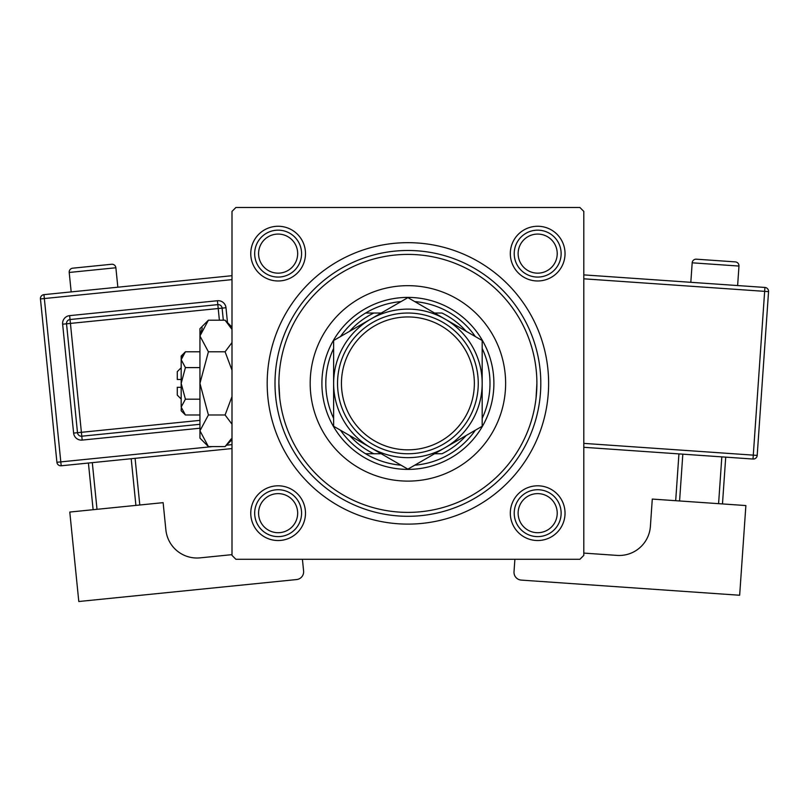 <?xml version="1.0" encoding="UTF-8"?>
<svg xmlns="http://www.w3.org/2000/svg" width="809" height="809" viewBox="0 0 809 809"><rect width="100%" height="100%" fill="white"/><g stroke="black" fill="none" stroke-linecap="round" stroke-linejoin="round"><path stroke-width="1.21" d="M510.317 253.611A27.364 27.364 0 0 1 537.682 226.257A27.364 27.364 0 0 1 565.036 253.611A27.364 27.364 0 0 1 537.682 280.976A27.364 27.364 0 0 1 510.317 253.611M510.317 513.169A27.364 27.364 0 0 1 537.682 485.804A27.364 27.364 0 0 1 565.036 513.169A27.364 27.364 0 0 1 537.682 540.533A27.364 27.364 0 0 1 510.317 513.169M250.76 513.169A27.364 27.364 0 0 1 278.124 485.804A27.364 27.364 0 0 1 305.489 513.169A27.364 27.364 0 0 1 278.124 540.533A27.364 27.364 0 0 1 250.76 513.169M250.76 253.611A27.364 27.364 0 0 1 278.124 226.257A27.364 27.364 0 0 1 305.489 253.611A27.364 27.364 0 0 1 278.124 280.976A27.364 27.364 0 0 1 250.76 253.611M267.182 383.395A140.726 140.726 0 0 1 407.898 242.67A140.726 140.726 0 0 1 548.623 383.395A140.726 140.726 0 0 1 407.898 524.111A140.726 140.726 0 0 1 267.182 383.395M579.891 207.488L235.904 207.488L232.001 211.402L232.001 555.389L235.904 559.292L579.891 559.292L583.805 555.389L583.805 211.402L579.891 207.488M279.762 398.24L278.903 383.395A128.995 128.995 0 0 0 407.898 512.39A128.995 128.995 0 0 0 536.893 383.395A128.995 128.995 0 0 0 407.898 254.4A128.995 128.995 0 0 0 278.903 383.395M536.033 398.24L536.893 383.395M505.625 383.395A97.727 97.727 0 0 0 407.898 285.668A97.727 97.727 0 0 0 310.181 383.395A97.727 97.727 0 0 0 407.898 481.112A97.727 97.727 0 0 0 505.625 383.395M540.806 383.395A132.909 132.909 0 0 1 407.898 516.294A132.909 132.909 0 0 1 274.999 383.395A132.909 132.909 0 0 1 407.898 250.487A132.909 132.909 0 0 1 540.806 383.395M518.134 513.169A19.547 19.547 0 0 0 537.682 532.716A19.547 19.547 0 0 0 557.219 513.169A19.547 19.547 0 0 0 537.682 493.621A19.547 19.547 0 0 0 518.134 513.169M561.133 513.169A23.451 23.451 0 0 1 537.682 536.62A23.451 23.451 0 0 1 514.221 513.169A23.451 23.451 0 0 1 537.682 489.718A23.451 23.451 0 0 1 561.133 513.169M258.577 513.169A19.547 19.547 0 0 0 278.124 532.716A19.547 19.547 0 0 0 297.672 513.169A19.547 19.547 0 0 0 278.124 493.621A19.547 19.547 0 0 0 258.577 513.169M301.575 513.169A23.451 23.451 0 0 1 278.124 536.62A23.451 23.451 0 0 1 254.673 513.169A23.451 23.451 0 0 1 278.124 489.718A23.451 23.451 0 0 1 301.575 513.169M557.219 253.611A19.547 19.547 0 0 0 537.682 234.074A19.547 19.547 0 0 0 518.134 253.611A19.547 19.547 0 0 0 537.682 273.159A19.547 19.547 0 0 0 557.219 253.611M514.221 253.611A23.451 23.451 0 0 1 537.682 230.16A23.451 23.451 0 0 1 561.133 253.611A23.451 23.451 0 0 1 537.682 277.072A23.451 23.451 0 0 1 514.221 253.611M297.672 253.611A19.547 19.547 0 0 0 278.124 234.074A19.547 19.547 0 0 0 258.577 253.611A19.547 19.547 0 0 0 278.124 273.159A19.547 19.547 0 0 0 297.672 253.611M254.673 253.611A23.451 23.451 0 0 1 278.124 230.16A23.451 23.451 0 0 1 301.575 253.611A23.451 23.451 0 0 1 278.124 277.072A23.451 23.451 0 0 1 254.673 253.611M401.042 301.595A82.083 82.083 0 0 0 365.617 313.032L373.819 313.032L365.617 313.032A82.083 82.083 0 0 0 340.488 336.554M407.898 469.392A85.997 85.997 0 0 1 321.901 383.395A85.997 85.997 0 0 1 407.898 297.399A85.997 85.997 0 0 1 493.894 383.395A85.997 85.997 0 0 1 407.898 469.392M340.488 430.236A82.083 82.083 0 0 0 365.617 453.758L373.819 453.758L365.617 453.758A82.083 82.083 0 0 0 401.042 465.195M333.632 348.426A82.083 82.083 0 0 0 333.632 418.354M466.176 331.275A78.18 78.18 0 0 0 441.977 313.032L434.575 313.032M475.318 336.554A82.083 82.083 0 0 0 414.754 301.595M482.174 418.354A82.083 82.083 0 0 0 482.174 348.426M434.575 453.758L441.977 453.758A78.18 78.18 0 0 0 466.176 435.505M414.754 465.195A82.083 82.083 0 0 0 475.318 430.236M381.231 313.032L373.819 313.032A78.18 78.18 0 0 0 349.619 331.275M349.619 435.505A78.18 78.18 0 0 0 373.819 453.758L381.231 453.758M341.449 383.395A66.449 66.449 0 0 0 407.898 449.844A66.449 66.449 0 0 0 474.357 383.395A66.449 66.449 0 0 0 407.898 316.946A66.449 66.449 0 0 0 341.449 383.395M478.261 383.395A70.363 70.363 0 0 1 407.898 453.758A70.363 70.363 0 0 1 337.535 383.395A70.363 70.363 0 0 1 407.898 313.032A70.363 70.363 0 0 1 478.261 383.395M482.174 351.642L482.174 340.518L445.031 319.07A74.266 74.266 0 0 0 333.632 383.395A74.266 74.266 0 0 0 445.031 447.711A74.266 74.266 0 0 0 445.031 319.07L407.898 297.631L333.632 340.518L333.632 426.272L407.898 469.149L482.174 426.272L482.174 340.518M482.174 414.562L482.174 396.117M333.632 395.5L333.632 426.272M333.632 343.39L333.632 346.313M333.632 349.245L333.632 370.613M117.841 287.205L115.879 267.759A3.914 3.914 0 0 0 111.602 264.26L72.709 268.183A3.914 3.914 0 0 0 69.21 272.461L71.172 291.907M232.001 554.64L200.126 557.856A31.268 31.268 0 0 1 165.875 529.875L163.125 502.652L69.786 512.057L78.797 601.512L296.6 579.557A7.817 7.817 0 0 0 303.597 571.002L302.414 559.292M93.126 509.7L88.414 463.031M92.307 462.647L97.009 509.316M135.902 505.392L131.2 458.723M135.093 458.329L139.795 504.998M232.001 448.56L61.191 465.782A3.914 3.914 0 0 1 56.913 462.283L40.45 298.936A3.914 3.914 0 0 1 43.949 294.648L232.001 275.697M199.944 424.29L81.79 436.203A3.914 3.914 0 0 1 77.502 432.704L66.53 323.802A3.914 3.914 0 0 1 70.029 319.525L217.813 304.629A3.914 3.914 0 0 1 222.101 308.128L223.314 320.202M738.971 266.06L692.18 262.814A3.914 3.914 0 0 1 696.347 259.183L735.351 261.894A3.914 3.914 0 0 1 738.971 266.06L737.626 285.557M692.18 262.814L690.825 282.311M583.805 553.093L617.034 555.399A31.268 31.268 0 0 0 650.396 526.366L652.287 499.072L745.878 505.554L739.659 595.252L521.279 580.104A7.817 7.817 0 0 1 514.018 571.761L514.888 559.292M682.826 454.162L679.58 500.963M718.584 503.663L721.83 456.873M725.724 457.136L722.477 503.936M675.687 500.69L678.933 453.9M583.805 274.888L764.92 287.448A3.914 3.914 0 0 1 768.55 291.624L757.194 455.406L753.29 455.133L764.647 291.351L583.805 278.812M583.805 443.383L753.29 455.133L753.017 459.037A3.914 3.914 0 0 0 757.194 455.406A3.914 3.914 0 0 1 753.017 459.037L583.805 447.296M181.176 399.029L177.272 395.116L177.272 387.299L181.176 387.299M181.267 408.181L181.176 410.76L185.413 414.987L181.176 407.089L185.413 399.191L181.176 383.395L185.413 367.599L181.176 359.692L185.413 351.794L199.944 351.794M185.413 367.599L199.944 367.599M182.359 355.647L181.267 358.609M185.413 414.987L199.944 414.987M185.413 399.191L199.944 399.191M231.222 438.872L225.094 446.588L208.409 446.588L199.944 438.114L199.944 328.666L208.409 320.202L225.094 320.202L232.001 329.415M208.409 446.588L199.944 430.782L208.409 414.987L199.944 383.395L208.409 351.794L199.944 335.998L208.409 320.202M208.409 351.794L225.094 351.794L232.001 370.219M232.001 342.581L225.094 351.794M202.28 327.918L199.944 335.998M199.944 430.782L200.116 432.967M208.409 414.987L225.094 414.987L232.001 424.199M232.001 396.562L225.094 414.987M181.176 407.089L181.176 356.031L185.413 351.794M181.176 379.482L177.272 379.482L177.272 371.665L181.176 367.761M115.879 267.759L69.21 272.461M232.001 279.631L44.343 298.541L60.806 461.888L212.656 446.588M226.49 445.193L232.001 444.637M199.944 428.224L82.174 440.086L81.396 432.309L199.944 420.367M219.391 320.202L218.208 308.522L70.423 323.408L69.635 315.631A7.817 7.817 0 0 0 62.637 324.197L73.619 433.098A7.817 7.817 0 0 0 82.174 440.086M69.635 315.631L217.429 300.736A7.817 7.817 0 0 1 225.984 307.733L227.491 322.589M62.637 324.197L70.423 323.408L81.396 432.309L73.619 433.098M217.429 300.736L218.208 308.522L225.984 307.733M40.45 298.936L44.343 298.541L43.949 294.648M61.191 465.782L60.806 461.888L56.913 462.283M764.92 287.448L764.647 291.351L768.55 291.624A3.914 3.914 0 0 0 764.92 287.448M232.001 439.681L225.094 446.588M232.001 327.109L225.094 320.202"/></g></svg>
